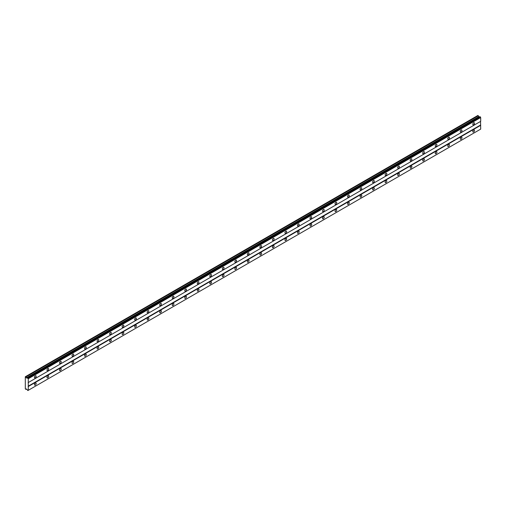 <?xml version="1.0" encoding="UTF-8"?>
<svg xmlns="http://www.w3.org/2000/svg" width="506" height="506" viewBox="0 0 506 506"><rect width="100%" height="100%" fill="white"/><g stroke="black" fill="none" stroke-linecap="round" stroke-linejoin="round"><path stroke-width="0.76" d="M473.654 124.767A1.221 0.702 120 0 0 474.451 123.698A1.221 0.702 120 0 0 474.261 122.724A1.221 0.702 120 0 0 473.654 122.781A1.221 0.702 120 0 0 472.857 123.856A1.221 0.702 120 0 0 473.047 124.83A1.221 0.702 120 0 0 473.654 124.767M35.319 377.843A1.221 0.702 120 0 0 36.116 376.768A1.221 0.702 120 0 0 35.926 375.794A1.221 0.702 120 0 0 35.319 375.85A1.221 0.702 120 0 0 34.522 376.926A1.221 0.702 120 0 0 34.712 377.9A1.221 0.702 120 0 0 35.319 377.843M47.842 370.613A1.221 0.702 120 0 0 48.639 369.538A1.221 0.702 120 0 0 48.449 368.564A1.221 0.702 120 0 0 47.842 368.621A1.221 0.702 120 0 0 47.045 369.696A1.221 0.702 120 0 0 47.235 370.67A1.221 0.702 120 0 0 47.842 370.613M60.366 363.378A1.221 0.702 120 0 0 61.163 362.309A1.221 0.702 120 0 0 60.973 361.328A1.221 0.702 120 0 0 60.366 361.392A1.221 0.702 120 0 0 59.569 362.467A1.221 0.702 120 0 0 59.759 363.441A1.221 0.702 120 0 0 60.366 363.378M72.889 356.148A1.221 0.702 120 0 0 73.686 355.073A1.221 0.702 120 0 0 73.496 354.099A1.221 0.702 120 0 0 72.889 354.162A1.221 0.702 120 0 0 72.092 355.231A1.221 0.702 120 0 0 72.282 356.211A1.221 0.702 120 0 0 72.889 356.148M85.413 348.919A1.221 0.702 120 0 0 86.21 347.843A1.221 0.702 120 0 0 86.026 346.869A1.221 0.702 120 0 0 85.413 346.933A1.221 0.702 120 0 0 84.622 348.002A1.221 0.702 120 0 0 84.806 348.982A1.221 0.702 120 0 0 85.413 348.919M97.936 341.689A1.221 0.702 120 0 0 98.733 340.614A1.221 0.702 120 0 0 98.55 339.64A1.221 0.702 120 0 0 97.936 339.697A1.221 0.702 120 0 0 97.146 340.772A1.221 0.702 120 0 0 97.329 341.746A1.221 0.702 120 0 0 97.936 341.689M110.46 334.46A1.221 0.702 120 0 0 111.257 333.384A1.221 0.702 120 0 0 111.073 332.41A1.221 0.702 120 0 0 110.46 332.467A1.221 0.702 120 0 0 109.669 333.543A1.221 0.702 120 0 0 109.853 334.517A1.221 0.702 120 0 0 110.46 334.46M122.983 327.224A1.221 0.702 120 0 0 123.78 326.155A1.221 0.702 120 0 0 123.597 325.181A1.221 0.702 120 0 0 122.983 325.238A1.221 0.702 120 0 0 122.193 326.313A1.221 0.702 120 0 0 122.376 327.287A1.221 0.702 120 0 0 122.983 327.224M135.513 319.994A1.221 0.702 120 0 0 136.304 318.925A1.221 0.702 120 0 0 136.12 317.945A1.221 0.702 120 0 0 135.513 318.008A1.221 0.702 120 0 0 134.716 319.084A1.221 0.702 120 0 0 134.9 320.058A1.221 0.702 120 0 0 135.513 319.994M148.037 312.765A1.221 0.702 120 0 0 148.827 311.69A1.221 0.702 120 0 0 148.644 310.716A1.221 0.702 120 0 0 148.037 310.779A1.221 0.702 120 0 0 147.24 311.848A1.221 0.702 120 0 0 147.423 312.828A1.221 0.702 120 0 0 148.037 312.765M160.56 305.535A1.221 0.702 120 0 0 161.351 304.46A1.221 0.702 120 0 0 161.167 303.486A1.221 0.702 120 0 0 160.56 303.549A1.221 0.702 120 0 0 159.763 304.618A1.221 0.702 120 0 0 159.947 305.592A1.221 0.702 120 0 0 160.56 305.535M173.084 298.306A1.221 0.702 120 0 0 173.874 297.231A1.221 0.702 120 0 0 173.691 296.257A1.221 0.702 120 0 0 173.084 296.314A1.221 0.702 120 0 0 172.287 297.389A1.221 0.702 120 0 0 172.47 298.363A1.221 0.702 120 0 0 173.084 298.306M185.607 291.076A1.221 0.702 120 0 0 186.404 290.001A1.221 0.702 120 0 0 186.214 289.027A1.221 0.702 120 0 0 185.607 289.084A1.221 0.702 120 0 0 184.81 290.159A1.221 0.702 120 0 0 185 291.133A1.221 0.702 120 0 0 185.607 291.076M198.131 283.841A1.221 0.702 120 0 0 198.928 282.772A1.221 0.702 120 0 0 198.738 281.791A1.221 0.702 120 0 0 198.131 281.855A1.221 0.702 120 0 0 197.334 282.93A1.221 0.702 120 0 0 197.523 283.904A1.221 0.702 120 0 0 198.131 283.841M210.654 276.611A1.221 0.702 120 0 0 211.451 275.542A1.221 0.702 120 0 0 211.261 274.562A1.221 0.702 120 0 0 210.654 274.625A1.221 0.702 120 0 0 209.857 275.694A1.221 0.702 120 0 0 210.047 276.674A1.221 0.702 120 0 0 210.654 276.611M223.178 269.382A1.221 0.702 120 0 0 223.975 268.306A1.221 0.702 120 0 0 223.785 267.332A1.221 0.702 120 0 0 223.178 267.396A1.221 0.702 120 0 0 222.381 268.465A1.221 0.702 120 0 0 222.57 269.445A1.221 0.702 120 0 0 223.178 269.382M235.701 262.152A1.221 0.702 120 0 0 236.498 261.077A1.221 0.702 120 0 0 236.308 260.103A1.221 0.702 120 0 0 235.701 260.16A1.221 0.702 120 0 0 234.904 261.235A1.221 0.702 120 0 0 235.094 262.209A1.221 0.702 120 0 0 235.701 262.152M248.225 254.923A1.221 0.702 120 0 0 249.022 253.848A1.221 0.702 120 0 0 248.832 252.873A1.221 0.702 120 0 0 248.225 252.93A1.221 0.702 120 0 0 247.428 254.006A1.221 0.702 120 0 0 247.617 254.98A1.221 0.702 120 0 0 248.225 254.923M260.748 247.687A1.221 0.702 120 0 0 261.545 246.618A1.221 0.702 120 0 0 261.355 245.644A1.221 0.702 120 0 0 260.748 245.701A1.221 0.702 120 0 0 259.951 246.776A1.221 0.702 120 0 0 260.141 247.75A1.221 0.702 120 0 0 260.748 247.687M273.272 240.458A1.221 0.702 120 0 0 274.069 239.389A1.221 0.702 120 0 0 273.879 238.408A1.221 0.702 120 0 0 273.272 238.471A1.221 0.702 120 0 0 272.475 239.547A1.221 0.702 120 0 0 272.664 240.521A1.221 0.702 120 0 0 273.272 240.458M285.795 233.228A1.221 0.702 120 0 0 286.592 232.153A1.221 0.702 120 0 0 286.409 231.179A1.221 0.702 120 0 0 285.795 231.242A1.221 0.702 120 0 0 285.005 232.311A1.221 0.702 120 0 0 285.188 233.291A1.221 0.702 120 0 0 285.795 233.228M298.319 225.999A1.221 0.702 120 0 0 299.116 224.923A1.221 0.702 120 0 0 298.932 223.949A1.221 0.702 120 0 0 298.319 224.013A1.221 0.702 120 0 0 297.528 225.081A1.221 0.702 120 0 0 297.711 226.055A1.221 0.702 120 0 0 298.319 225.999M310.842 218.769A1.221 0.702 120 0 0 311.639 217.694A1.221 0.702 120 0 0 311.456 216.72A1.221 0.702 120 0 0 310.842 216.777A1.221 0.702 120 0 0 310.051 217.852A1.221 0.702 120 0 0 310.235 218.826A1.221 0.702 120 0 0 310.842 218.769M323.366 211.54A1.221 0.702 120 0 0 324.163 210.464A1.221 0.702 120 0 0 323.979 209.49A1.221 0.702 120 0 0 323.366 209.547A1.221 0.702 120 0 0 322.575 210.622A1.221 0.702 120 0 0 322.758 211.597A1.221 0.702 120 0 0 323.366 211.54M335.895 204.304A1.221 0.702 120 0 0 336.686 203.235A1.221 0.702 120 0 0 336.503 202.255A1.221 0.702 120 0 0 335.895 202.318A1.221 0.702 120 0 0 335.098 203.393A1.221 0.702 120 0 0 335.282 204.367A1.221 0.702 120 0 0 335.895 204.304M348.419 197.074A1.221 0.702 120 0 0 349.21 196.005A1.221 0.702 120 0 0 349.026 195.025A1.221 0.702 120 0 0 348.419 195.088A1.221 0.702 120 0 0 347.622 196.157A1.221 0.702 120 0 0 347.805 197.138A1.221 0.702 120 0 0 348.419 197.074M360.942 189.845A1.221 0.702 120 0 0 361.733 188.77A1.221 0.702 120 0 0 361.55 187.796A1.221 0.702 120 0 0 360.942 187.859A1.221 0.702 120 0 0 360.145 188.928A1.221 0.702 120 0 0 360.329 189.908A1.221 0.702 120 0 0 360.942 189.845M373.466 182.615A1.221 0.702 120 0 0 374.257 181.54A1.221 0.702 120 0 0 374.073 180.566A1.221 0.702 120 0 0 373.466 180.623A1.221 0.702 120 0 0 372.669 181.698A1.221 0.702 120 0 0 372.852 182.672A1.221 0.702 120 0 0 373.466 182.615M385.989 175.386A1.221 0.702 120 0 0 386.786 174.311A1.221 0.702 120 0 0 386.597 173.337A1.221 0.702 120 0 0 385.989 173.394A1.221 0.702 120 0 0 385.192 174.469A1.221 0.702 120 0 0 385.382 175.443A1.221 0.702 120 0 0 385.989 175.386M398.513 168.156A1.221 0.702 120 0 0 399.31 167.081A1.221 0.702 120 0 0 399.12 166.107A1.221 0.702 120 0 0 398.513 166.164A1.221 0.702 120 0 0 397.716 167.239A1.221 0.702 120 0 0 397.906 168.213A1.221 0.702 120 0 0 398.513 168.156M411.036 160.921A1.221 0.702 120 0 0 411.833 159.852A1.221 0.702 120 0 0 411.644 158.871A1.221 0.702 120 0 0 411.036 158.935A1.221 0.702 120 0 0 410.239 160.01A1.221 0.702 120 0 0 410.429 160.984A1.221 0.702 120 0 0 411.036 160.921M423.56 153.691A1.221 0.702 120 0 0 424.357 152.622A1.221 0.702 120 0 0 424.167 151.642A1.221 0.702 120 0 0 423.56 151.705A1.221 0.702 120 0 0 422.763 152.774A1.221 0.702 120 0 0 422.953 153.754A1.221 0.702 120 0 0 423.56 153.691M436.083 146.462A1.221 0.702 120 0 0 436.88 145.386A1.221 0.702 120 0 0 436.691 144.412A1.221 0.702 120 0 0 436.083 144.476A1.221 0.702 120 0 0 435.286 145.545A1.221 0.702 120 0 0 435.476 146.525A1.221 0.702 120 0 0 436.083 146.462M448.607 139.232A1.221 0.702 120 0 0 449.404 138.157A1.221 0.702 120 0 0 449.214 137.183A1.221 0.702 120 0 0 448.607 137.24A1.221 0.702 120 0 0 447.81 138.315A1.221 0.702 120 0 0 448 139.289A1.221 0.702 120 0 0 448.607 139.232M461.13 132.003A1.221 0.702 120 0 0 461.927 130.927A1.221 0.702 120 0 0 461.738 129.953A1.221 0.702 120 0 0 461.13 130.01A1.221 0.702 120 0 0 460.333 131.086A1.221 0.702 120 0 0 460.523 132.06A1.221 0.702 120 0 0 461.13 132.003M473.654 132.003A1.221 0.702 120 0 0 474.451 130.927A1.221 0.702 120 0 0 474.261 129.953A1.221 0.702 120 0 0 473.654 130.01A1.221 0.702 120 0 0 472.857 131.086A1.221 0.702 120 0 0 473.047 132.06A1.221 0.702 120 0 0 473.654 132.003M35.319 385.072A1.221 0.702 120 0 0 36.116 383.997A1.221 0.702 120 0 0 35.926 383.023A1.221 0.702 120 0 0 35.319 383.08A1.221 0.702 120 0 0 34.522 384.155A1.221 0.702 120 0 0 34.712 385.129A1.221 0.702 120 0 0 35.319 385.072M47.842 377.843A1.221 0.702 120 0 0 48.639 376.768A1.221 0.702 120 0 0 48.449 375.794A1.221 0.702 120 0 0 47.842 375.85A1.221 0.702 120 0 0 47.045 376.926A1.221 0.702 120 0 0 47.235 377.9A1.221 0.702 120 0 0 47.842 377.843M60.366 370.613A1.221 0.702 120 0 0 61.163 369.538A1.221 0.702 120 0 0 60.973 368.564A1.221 0.702 120 0 0 60.366 368.621A1.221 0.702 120 0 0 59.569 369.696A1.221 0.702 120 0 0 59.759 370.67A1.221 0.702 120 0 0 60.366 370.613M72.889 363.378A1.221 0.702 120 0 0 73.686 362.309A1.221 0.702 120 0 0 73.496 361.328A1.221 0.702 120 0 0 72.889 361.392A1.221 0.702 120 0 0 72.092 362.467A1.221 0.702 120 0 0 72.282 363.441A1.221 0.702 120 0 0 72.889 363.378M85.413 356.148A1.221 0.702 120 0 0 86.21 355.079A1.221 0.702 120 0 0 86.026 354.099A1.221 0.702 120 0 0 85.413 354.162A1.221 0.702 120 0 0 84.622 355.231A1.221 0.702 120 0 0 84.806 356.211A1.221 0.702 120 0 0 85.413 356.148M97.936 348.919A1.221 0.702 120 0 0 98.733 347.843A1.221 0.702 120 0 0 98.55 346.869A1.221 0.702 120 0 0 97.936 346.933A1.221 0.702 120 0 0 97.146 348.002A1.221 0.702 120 0 0 97.329 348.982A1.221 0.702 120 0 0 97.936 348.919M110.46 341.689A1.221 0.702 120 0 0 111.257 340.614A1.221 0.702 120 0 0 111.073 339.64A1.221 0.702 120 0 0 110.46 339.697A1.221 0.702 120 0 0 109.669 340.772A1.221 0.702 120 0 0 109.853 341.746A1.221 0.702 120 0 0 110.46 341.689M122.983 334.46A1.221 0.702 120 0 0 123.78 333.384A1.221 0.702 120 0 0 123.597 332.41A1.221 0.702 120 0 0 122.983 332.467A1.221 0.702 120 0 0 122.193 333.543A1.221 0.702 120 0 0 122.376 334.517A1.221 0.702 120 0 0 122.983 334.46M135.513 327.224A1.221 0.702 120 0 0 136.304 326.155A1.221 0.702 120 0 0 136.12 325.181A1.221 0.702 120 0 0 135.513 325.238A1.221 0.702 120 0 0 134.716 326.313A1.221 0.702 120 0 0 134.9 327.287A1.221 0.702 120 0 0 135.513 327.224M148.037 319.994A1.221 0.702 120 0 0 148.827 318.925A1.221 0.702 120 0 0 148.644 317.945A1.221 0.702 120 0 0 148.037 318.008A1.221 0.702 120 0 0 147.24 319.084A1.221 0.702 120 0 0 147.423 320.058A1.221 0.702 120 0 0 148.037 319.994M160.56 312.765A1.221 0.702 120 0 0 161.351 311.69A1.221 0.702 120 0 0 161.167 310.716A1.221 0.702 120 0 0 160.56 310.779A1.221 0.702 120 0 0 159.763 311.848A1.221 0.702 120 0 0 159.947 312.828A1.221 0.702 120 0 0 160.56 312.765M173.084 305.535A1.221 0.702 120 0 0 173.874 304.46A1.221 0.702 120 0 0 173.691 303.486A1.221 0.702 120 0 0 173.084 303.549A1.221 0.702 120 0 0 172.287 304.618A1.221 0.702 120 0 0 172.47 305.592A1.221 0.702 120 0 0 173.084 305.535M185.607 298.306A1.221 0.702 120 0 0 186.404 297.231A1.221 0.702 120 0 0 186.214 296.257A1.221 0.702 120 0 0 185.607 296.314A1.221 0.702 120 0 0 184.81 297.389A1.221 0.702 120 0 0 185 298.363A1.221 0.702 120 0 0 185.607 298.306M198.131 291.076A1.221 0.702 120 0 0 198.928 290.001A1.221 0.702 120 0 0 198.738 289.027A1.221 0.702 120 0 0 198.131 289.084A1.221 0.702 120 0 0 197.334 290.159A1.221 0.702 120 0 0 197.523 291.133A1.221 0.702 120 0 0 198.131 291.076M210.654 283.841A1.221 0.702 120 0 0 211.451 282.772A1.221 0.702 120 0 0 211.261 281.791A1.221 0.702 120 0 0 210.654 281.855A1.221 0.702 120 0 0 209.857 282.93A1.221 0.702 120 0 0 210.047 283.904A1.221 0.702 120 0 0 210.654 283.841M223.178 276.611A1.221 0.702 120 0 0 223.975 275.542A1.221 0.702 120 0 0 223.785 274.562A1.221 0.702 120 0 0 223.178 274.625A1.221 0.702 120 0 0 222.381 275.694A1.221 0.702 120 0 0 222.57 276.674A1.221 0.702 120 0 0 223.178 276.611M235.701 269.382A1.221 0.702 120 0 0 236.498 268.306A1.221 0.702 120 0 0 236.308 267.332A1.221 0.702 120 0 0 235.701 267.396A1.221 0.702 120 0 0 234.904 268.465A1.221 0.702 120 0 0 235.094 269.445A1.221 0.702 120 0 0 235.701 269.382M248.225 262.152A1.221 0.702 120 0 0 249.022 261.077A1.221 0.702 120 0 0 248.832 260.103A1.221 0.702 120 0 0 248.225 260.16A1.221 0.702 120 0 0 247.428 261.235A1.221 0.702 120 0 0 247.617 262.209A1.221 0.702 120 0 0 248.225 262.152M260.748 254.923A1.221 0.702 120 0 0 261.545 253.848A1.221 0.702 120 0 0 261.355 252.873A1.221 0.702 120 0 0 260.748 252.93A1.221 0.702 120 0 0 259.951 254.006A1.221 0.702 120 0 0 260.141 254.98A1.221 0.702 120 0 0 260.748 254.923M273.272 247.687A1.221 0.702 120 0 0 274.069 246.618A1.221 0.702 120 0 0 273.879 245.644A1.221 0.702 120 0 0 273.272 245.701A1.221 0.702 120 0 0 272.475 246.776A1.221 0.702 120 0 0 272.664 247.75A1.221 0.702 120 0 0 273.272 247.687M285.795 240.458A1.221 0.702 120 0 0 286.592 239.389A1.221 0.702 120 0 0 286.409 238.408A1.221 0.702 120 0 0 285.795 238.471A1.221 0.702 120 0 0 285.005 239.547A1.221 0.702 120 0 0 285.188 240.521A1.221 0.702 120 0 0 285.795 240.458M298.319 233.228A1.221 0.702 120 0 0 299.116 232.153A1.221 0.702 120 0 0 298.932 231.179A1.221 0.702 120 0 0 298.319 231.242A1.221 0.702 120 0 0 297.528 232.311A1.221 0.702 120 0 0 297.711 233.291A1.221 0.702 120 0 0 298.319 233.228M310.842 225.999A1.221 0.702 120 0 0 311.639 224.923A1.221 0.702 120 0 0 311.456 223.949A1.221 0.702 120 0 0 310.842 224.013A1.221 0.702 120 0 0 310.051 225.081A1.221 0.702 120 0 0 310.235 226.055A1.221 0.702 120 0 0 310.842 225.999M323.366 218.769A1.221 0.702 120 0 0 324.163 217.694A1.221 0.702 120 0 0 323.979 216.72A1.221 0.702 120 0 0 323.366 216.777A1.221 0.702 120 0 0 322.575 217.852A1.221 0.702 120 0 0 322.758 218.826A1.221 0.702 120 0 0 323.366 218.769M335.895 211.54A1.221 0.702 120 0 0 336.686 210.464A1.221 0.702 120 0 0 336.503 209.49A1.221 0.702 120 0 0 335.895 209.547A1.221 0.702 120 0 0 335.098 210.622A1.221 0.702 120 0 0 335.282 211.597A1.221 0.702 120 0 0 335.895 211.54M348.419 204.304A1.221 0.702 120 0 0 349.21 203.235A1.221 0.702 120 0 0 349.026 202.261A1.221 0.702 120 0 0 348.419 202.318A1.221 0.702 120 0 0 347.622 203.393A1.221 0.702 120 0 0 347.805 204.367A1.221 0.702 120 0 0 348.419 204.304M360.942 197.074A1.221 0.702 120 0 0 361.733 196.005A1.221 0.702 120 0 0 361.55 195.025A1.221 0.702 120 0 0 360.942 195.088A1.221 0.702 120 0 0 360.145 196.164A1.221 0.702 120 0 0 360.329 197.138A1.221 0.702 120 0 0 360.942 197.074M373.466 189.845A1.221 0.702 120 0 0 374.257 188.77A1.221 0.702 120 0 0 374.073 187.796A1.221 0.702 120 0 0 373.466 187.859A1.221 0.702 120 0 0 372.669 188.928A1.221 0.702 120 0 0 372.852 189.908A1.221 0.702 120 0 0 373.466 189.845M385.989 182.615A1.221 0.702 120 0 0 386.786 181.54A1.221 0.702 120 0 0 386.597 180.566A1.221 0.702 120 0 0 385.989 180.629A1.221 0.702 120 0 0 385.192 181.698A1.221 0.702 120 0 0 385.382 182.672A1.221 0.702 120 0 0 385.989 182.615M398.513 175.386A1.221 0.702 120 0 0 399.31 174.311A1.221 0.702 120 0 0 399.12 173.337A1.221 0.702 120 0 0 398.513 173.394A1.221 0.702 120 0 0 397.716 174.469A1.221 0.702 120 0 0 397.906 175.443A1.221 0.702 120 0 0 398.513 175.386M411.036 168.156A1.221 0.702 120 0 0 411.833 167.081A1.221 0.702 120 0 0 411.644 166.107A1.221 0.702 120 0 0 411.036 166.164A1.221 0.702 120 0 0 410.239 167.239A1.221 0.702 120 0 0 410.429 168.213A1.221 0.702 120 0 0 411.036 168.156M423.56 160.921A1.221 0.702 120 0 0 424.357 159.852A1.221 0.702 120 0 0 424.167 158.871A1.221 0.702 120 0 0 423.56 158.935A1.221 0.702 120 0 0 422.763 160.01A1.221 0.702 120 0 0 422.953 160.984A1.221 0.702 120 0 0 423.56 160.921M436.083 153.691A1.221 0.702 120 0 0 436.88 152.622A1.221 0.702 120 0 0 436.691 151.642A1.221 0.702 120 0 0 436.083 151.705A1.221 0.702 120 0 0 435.286 152.774A1.221 0.702 120 0 0 435.476 153.754A1.221 0.702 120 0 0 436.083 153.691M448.607 146.462A1.221 0.702 120 0 0 449.404 145.386A1.221 0.702 120 0 0 449.214 144.412A1.221 0.702 120 0 0 448.607 144.476A1.221 0.702 120 0 0 447.81 145.545A1.221 0.702 120 0 0 448 146.525A1.221 0.702 120 0 0 448.607 146.462M461.13 139.232A1.221 0.702 120 0 0 461.927 138.157A1.221 0.702 120 0 0 461.738 137.183A1.221 0.702 120 0 0 461.13 137.24A1.221 0.702 120 0 0 460.333 138.315A1.221 0.702 120 0 0 460.523 139.289A1.221 0.702 120 0 0 461.13 139.232M25.3 384.8L25.3 388.867L25.92 389.405L26.28 388.893L27.185 389.69A0.55 0.316 60 0 1 27.52 390.271L27.931 390.512A0.55 0.316 60 0 1 28.273 390.316L28.273 378.741A0.55 0.316 60 0 1 27.931 378.153L27.52 377.912A0.55 0.316 60 0 1 27.185 378.108L26.28 377.868L25.92 376.932L25.3 376.755L25.3 384.8M27.571 377.887L479.998 116.684L480.358 116.949A0.55 0.316 60 0 0 480.7 117.537L28.273 378.741M28.273 382.542L480.7 121.332L480.7 117.537M27.931 390.512L480.7 129.112L480.542 121.427L28.121 382.631M479.372 117.044L477.879 115.463L25.458 376.666M480.308 116.861L27.881 378.064M27.931 378.153L480.358 116.949M480.542 125.039L28.121 386.249M28.273 386.521L480.7 125.311M26.546 389.044L25.92 389.405M478.347 115.729L25.92 376.932M478.708 116.658L26.28 377.868M27.52 377.912L27.185 378.108"/></g></svg>
